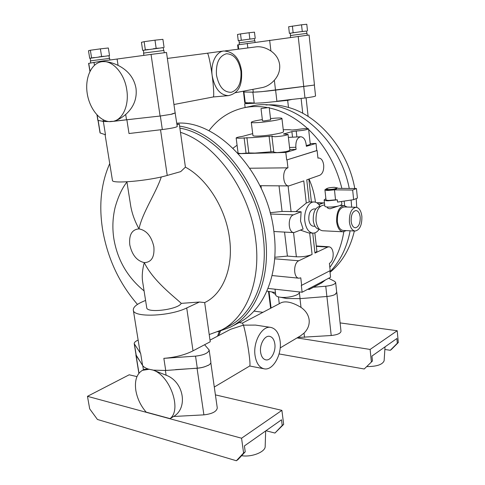 <?xml version="1.0" encoding="UTF-8"?>
<svg xmlns="http://www.w3.org/2000/svg" width="485" height="485" viewBox="0 0 485 485"><rect width="100%" height="100%" fill="white"/><g stroke="black" fill="none" stroke-linecap="round" stroke-linejoin="round"><path stroke-width="0.73" d="M324.683 205.113L323.592 205.088C318.305 206.252 315.783 211.545 316.02 220.978C316.917 226.944 319.094 230.205 322.561 230.757L343.077 231.794L346.284 230.617M327.048 206.998C327.266 207.998 328.266 208.592 330.055 208.78L338.203 206.095M347.205 207.034L344.132 205.616C338.924 206.804 336.426 212.212 336.645 221.827C337.518 227.914 339.664 231.236 343.077 231.794M320.355 206.313L320.076 206.301C315.317 207.344 313.043 212.078 313.255 220.517C314.062 225.864 316.026 228.781 319.154 229.278C317.317 231.915 315.232 233.2 312.886 233.133C308.63 232.454 305.944 228.496 304.835 221.269C303.574 211.727 308.587 201.505 314.141 201.984C316.462 202.112 318.433 203.554 320.045 206.301M356.075 207.277L344.108 206.95C339.421 208.023 337.178 212.873 337.378 221.506C338.16 226.974 340.088 229.957 343.156 230.46L355.117 231.048C359.809 229.999 362.059 225.113 361.877 216.395C361.125 210.805 359.191 207.762 356.075 207.277C351.437 208.356 349.212 213.267 349.4 221.997C350.17 227.532 352.08 230.545 355.117 231.048M325.878 198.686L324.119 199.899L324.792 206.125C324.944 206.689 326.229 207.016 328.648 207.101C335.972 206.901 340.379 205.961 341.864 204.294L341.573 201.481M315.723 208.968L314.001 208.914C310.376 209.696 308.648 213.261 308.818 219.608C309.43 223.64 310.927 225.84 313.31 226.216L315.05 226.295M360.203 217.147C359.658 213.085 358.251 210.878 355.996 210.52C352.619 211.302 350.995 214.873 351.134 221.221C351.692 225.246 353.08 227.447 355.299 227.811C358.706 227.041 360.337 223.488 360.203 217.147M324.119 199.899C324.265 200.444 325.55 200.754 327.975 200.826L337.324 199.856L337.554 202.087L353.632 199.662L352.662 190.041L334.468 189.841L335.523 199.82L337.324 199.856M351.122 221.118L351.286 216.874M326.199 188.926L324.914 189.793L325.987 199.693C326.102 200.117 327.108 200.36 329.006 200.414L335.523 199.82M338.306 188.362L356.445 188.538L357.403 198.098L353.632 199.662M300.53 221.087L303.107 229.053L293.965 232.594C288.005 232.751 287.508 216.704 293.431 214.843L301.124 211.769L300.53 221.087M300.518 230.157L308.496 232.897L312.886 233.133M314.141 201.984L309.23 201.905L306.284 203.051L295.911 211.599L301.124 211.769M324.914 189.793C325.029 190.193 326.035 190.411 327.933 190.453L334.468 189.841M338.306 188.325L336.869 187.762M356.445 188.538L352.662 190.041M326.187 189.017L326.253 189.647L328.672 190.168C333.256 189.993 336.02 189.429 336.96 188.471L336.899 187.84L334.438 187.319C329.879 187.501 327.126 188.065 326.187 189.017L328.606 189.538C333.189 189.362 335.953 188.798 336.899 187.84M274.783 257.268L287.411 256.092L296.371 256.789C302.385 257.032 307.623 256.256 312.091 254.455L298.784 260.766C293.176 262.937 293.334 278.117 298.948 278.202L300.773 277.838L301.646 285.325L330.182 270.624L329.4 263.446C332.152 261.548 333.395 258.075 333.14 253.024C332.607 249.266 331.249 247.186 329.048 246.798L327.617 247.089L314.971 253.085L316.893 251.224L314.844 232.873M324.453 202.954L322.834 203.112L318.93 204.67M309.23 201.905L306.756 179.838L319.803 175.249C322.658 173.709 323.956 170.32 323.683 165.088C323.022 160.668 321.385 158.304 318.791 157.995L317.942 158.134L317.117 150.538L287.023 159.88L287.951 167.828C281.682 169.35 282.585 186.355 288.884 185.913L303.78 180.887L306.284 203.051M270.103 212.703L282.082 211.436L295.911 211.599M268.011 288.423L302.119 292.243L330.57 277.262L329.867 270.788M302.119 292.243L301.306 285.289L301.646 285.325M284.543 232.085L287.411 256.092M238.402 153.678L285.81 152.448L296.092 149.38L295.85 147.282C295.614 141.147 297.244 137.637 300.755 136.764C303.592 137.049 305.38 139.547 306.12 144.251L306.35 146.318L316.002 143.439L316.778 150.55L317.117 150.538M316.002 143.439L310.2 143.633M316.778 150.55L287.023 159.88M249.836 168.228L287.951 167.828M285.81 152.448L286.677 159.886M279.027 185.84L282.082 211.436M238.05 152.763L237.662 152.872M289.787 149.562L296.092 149.38M283.252 129.762C287.502 129.58 290.369 129.671 291.855 130.041L296.468 129.659C302.967 128.604 307.005 128.337 308.575 128.858C307.072 129.786 302.955 130.507 296.22 131.035L291.885 131.641L283.452 134.024L288.041 134.418L289.866 150.211C288.278 151.35 284.004 152.151 277.038 152.605L273.819 152.199L271.933 136.437L272.352 136.036L253.024 137.57L238.978 138.249L236.153 137.995C236.407 137.528 238.529 136.982 242.512 136.364L252.697 133.636M273.752 151.593L254.952 153.084L248.829 152.957L240.936 153.551L238.105 153.187L236.153 137.995M308.575 128.858L310.261 144.178C310.2 144.56 308.866 145.003 306.259 145.512M299.178 291.915L299.233 292.346C300.039 295.074 287.866 298.293 280.475 297.256C277.535 296.868 275.959 296.135 275.735 295.05L275.013 289.205M300.755 136.764L288.381 137.394M288.041 134.418C286.435 135.418 282.137 136.188 275.153 136.721L271.933 136.437M262.349 119.601C255.371 120.704 251.679 121.608 251.291 122.323L252.934 135.557C253.103 136.036 255.055 136.2 258.79 136.055C268.205 135.721 284.271 132.854 283.476 131.677L281.93 118.401C281.724 117.982 279.675 117.885 275.777 118.116L270.521 118.558M251.291 122.323C251.448 122.723 253.4 122.826 257.141 122.62C266.568 122.141 282.7 119.377 281.93 118.401M261.009 108.555L262.506 120.862L264.095 120.941L270.672 119.813L269.199 107.494L261.009 108.555L269.199 107.494M233.049 148.161L237.08 145.215M309.03 179.038C312.328 186.507 314.468 194.224 315.45 202.19M208.908 130.792C217.838 118.867 229.393 111.229 243.573 107.87C251.091 106.221 258.917 106.1 267.071 107.512M269.254 107.937C282.785 110.829 295.571 117.722 307.623 128.598M308.648 129.55C324.938 145.239 336.008 164.858 341.87 188.398M344.168 201.087L344.653 205.664M343.823 231.763C341.555 245.61 336.893 257.493 329.83 267.411M275.425 292.564L266.889 291.109M217.807 331.77L230.43 327.132L238.887 322.713C263.694 310.358 279.354 274.298 274.049 232.891C267.938 173.109 217.601 119.631 176.77 123.208M243.931 107.797L250.975 106.276C288.781 96.024 338.991 134.969 349.261 188.471M351.116 200.038L351.667 207.156M350.134 230.805C346.86 247.702 340.137 261.36 329.976 271.782M230.43 327.132C255.255 314.777 270.866 278.39 265.404 236.474C259.578 182.487 218.074 131.411 179.589 126.136M179.874 128.137C217.498 134.187 257.486 184.179 263.209 236.759C268.635 278.172 253.225 314.128 228.69 326.278L221.348 330.097L209.217 334.553L204.676 302.591C222.73 294.25 233.685 268.029 229.508 238.208C225.81 208.471 207.059 178.716 185.422 167.143L180.468 132.32C215.692 143.433 250.163 191.126 255.692 239.869C261.251 281.712 245.901 317.948 221.348 330.097M330.03 272.291C341.98 262.585 350.097 248.823 354.371 231.012M356.736 207.362L356.233 198.583M354.79 188.519C347.927 149.968 319.075 115.745 288.478 107.452C280.839 105.251 273.352 104.427 266.022 104.978M137.467 304.416C119.31 283.434 107.718 258.687 102.699 230.175C98.691 205.343 101.038 183.148 109.737 163.597M307.793 289.254L309.351 289.424L309.242 288.49M253.928 102.984L249.241 102.741L244.652 103.705L262.943 102.844L287.666 100.353L288.478 107.452M244.652 103.705L245.131 107.537M176.97 124.603L179.298 124.093L176.922 124.239M179.298 124.093L180.468 132.32M138.134 340.064C135.424 341.282 134.121 342.501 134.224 343.707L136.042 354.929L142.584 365.429C143.572 366.939 145.512 368.151 148.41 369.079L153.163 370.134L165.725 370.479L163.845 358.354C175.255 357.403 184.985 354.899 193.024 350.843L210.241 341.755L209.217 334.553M287.666 100.353L292.164 99.37L304.98 97.994C311.406 97.164 314.935 96.497 315.553 96L314.377 85.033M309.351 289.424L321.646 282.931L325.429 279.972M243.5 91.883L244.731 102.59L248.575 102.881M243.403 91.968L252.873 92.18L261.597 91.677L312.643 85.293L275.51 90.143L274.346 80.237C270.775 84.111 266.865 86.53 262.627 87.494L235.098 92.774M292.164 99.37L277.735 101.129M105.075 134.642L112.435 180.371C111.465 184.124 149.089 180.814 167.24 175.431L180.717 171.623L185.422 167.143M126.912 181.82L130.768 206.307C132.144 213.903 134.891 221.427 139.007 228.871C142.335 212.715 155.915 193.139 161.299 176.928M181.275 303.367C178.177 309.594 146.603 313.504 146.719 307.66L142.523 280.997C141.844 275.619 142.432 269.49 144.275 262.615C153.212 281.039 174.533 296.929 181.275 303.367L199.432 302.022L204.676 302.591M145.579 300.415L142.778 301.628C136.249 304.507 133.096 307.326 133.314 310.085C133.035 317.754 169.671 316.462 186.719 307.951L199.432 302.022M313.498 287.235L325.756 286.223C331.898 285.519 335.19 284.258 335.638 282.44L334.711 281.415L328.672 278.263M280.688 297.281L286.593 298.511L300.069 298.633L326.884 296.481C330.467 296.153 333.256 295.456 335.256 294.383L336.808 292.382L336.669 291.988M272.091 292.134L275.668 294.504M275.51 90.143C264.737 91.453 257.323 92.114 253.267 92.132L244.058 92.035L243.506 91.95L243.415 91.18M312.643 85.293L314.468 84.942L309.09 35.005L237.614 44.911L238.153 49.209M133.314 310.085L140.074 352.11L140.686 353.607L134.224 343.707M163.845 358.354L195.54 356.142C203.918 355.117 208.453 353.062 209.15 349.988L204.603 344.732M112.956 121.402L137.322 118.57L113.811 121.208C117.74 120.11 121.705 117.867 125.688 114.466C133.757 107.252 137.194 98.516 135.994 88.258C134.115 78.067 128.143 70.434 118.079 65.372C111.956 62.498 106.573 61.268 101.935 61.692L101.759 61.716C91.404 63.159 84.893 77.709 87.142 92.968C89.264 108.24 99.589 121.395 109.98 121.656L112.956 121.402C122.717 119.771 129.325 105.269 126.761 89.761C124.481 73.35 112.393 59.922 101.935 61.692L101.759 61.716M103.226 119.801L103.499 121.48L101.662 121.074L108.737 121.559M126.882 119.843L129.004 133.527L162.329 129.562C171.199 128.404 176.17 127.391 177.249 126.53L175.133 112.835M98.031 120.474L100.049 132.926L105.487 134.775L103.347 121.48M137.322 118.57L160.086 116.036L171.817 114.205L175.309 112.932M171.787 113.981L175.152 112.969L166.513 52.477L151.047 54.405L160.086 116.036M335.638 282.44L336.717 292.437L335.238 294.219M274.346 80.237C278.414 75.624 280.178 70.47 279.645 64.766C278.869 59.085 275.959 54.496 270.915 50.998C265.992 47.785 261.166 46.39 256.45 46.821L225.155 50.901M165.725 370.479L197.298 368.157L195.54 356.142M210.823 362.744L217.274 407.952C216.662 411.583 212.2 413.887 203.9 414.863L173.63 416.482L170.065 418.622L146.149 412.123C140.723 405.787 137.291 398.603 135.855 390.577C134.466 380.604 136.667 373.85 142.438 370.322L144.312 369.352L148.283 369.043M170.065 418.622C182.427 409.334 169.259 373.893 151.932 369.794M149.398 369.237L142.438 370.322M173.63 416.482C188.338 407.927 183.736 381.586 166.119 375.22L153.375 370.164M209.15 349.988L210.872 362.04C210.999 363.204 210.017 364.38 207.926 365.563L207.901 365.363C204.991 366.89 201.457 367.824 197.298 368.157M109.956 121.492L112.526 121.317M103.499 121.48L108.701 121.559M96.964 114.909L97.855 120.389L101.662 121.074M89.913 71.41L88.609 63.371L101.662 61.14L151.047 54.405M297.723 337.505L331.219 335.517C337.324 334.85 340.585 333.438 340.997 331.285L336.808 292.382M297.038 337.912L370.122 349.442L397.209 330.734L340.1 322.907M262.906 312.328L253.976 311.103M280.178 347.921L300.409 335.911L304.034 333.128C307.902 329.273 309.606 324.841 309.145 319.827C308.454 314.826 305.744 310.685 301.015 307.405C292.74 302.416 286.205 300.815 281.397 302.61L242.397 323.107M173.945 104.505L213.23 96.97C214.2 97.6 213.655 86.324 212.181 75.708C210.763 64.384 208.035 52.053 207.277 53.229L207.301 53.229M207.901 365.363C204.955 366.945 201.342 367.909 197.062 368.242L175.57 369.618M136.958 376.609L129.192 374.796L87.47 396.324L241.566 438.222L281.9 410.365L215.407 394.881M140.523 362.083L136.121 355.541L135.945 354.347M167.367 58.43L207.247 53.235M279.075 353.941L364.229 368.994L372.45 360.998L371.953 356.069L396.882 338.506L397.324 343.241L398.312 342.537L391.268 349.594L390.279 350.303L384.86 349.461M370.122 349.442L371.364 361.774M397.209 330.734L398.312 342.537M239.093 322.604L242.433 323.107L243.415 325.144L255.528 325.089L270.775 327.399C262.239 325.429 252.897 341.713 255.049 355.523C256.274 363.126 259.269 367.545 264.034 368.794C272.909 371.025 282.149 354.553 280.094 340.925C278.911 333.086 275.807 328.575 270.775 327.399M239.354 44.626L239.141 42.892L242.033 42.438L254.88 40.782L255.055 42.244M290.563 37.418L290.357 35.611L293.837 35.072L307.029 33.368L307.229 35.205M281.9 410.365L283.664 424.381L274.959 433.056L265.962 430.741M214.291 387.036L249.751 365.981C250.212 365.114 249.993 361.258 249.096 354.432C247.926 345.005 244.755 328.769 243.415 325.144L230.666 329.273L210.011 340.13M87.47 396.324L89.689 408.855L97.436 419.47L236.371 460.75L243.591 452.99L245.222 451.826L244.41 445.927L281.506 419.792L282.215 425.418L283.664 424.381M241.566 438.222L243.591 452.99M90.725 62.953L90.404 60.928L92.702 60.552L109.628 58.394L109.877 59.988M143.881 55.375L143.56 53.174L146.44 52.695L163.924 50.47L164.245 52.701M372.45 360.998L364.229 368.994M390.279 350.303L397.324 343.241M274.959 433.056L282.215 425.418M245.222 451.826L237.996 459.586L236.371 460.75M366.927 366.587C376.772 366.551 382.507 364.617 384.126 360.785L385.029 346.86M274.843 343.98C274.164 339.561 272.418 337.008 269.593 336.329C264.701 335.177 259.408 344.453 260.621 352.274C261.306 356.627 263.022 359.149 265.762 359.846C270.763 361.082 276.026 351.752 274.843 343.98M239.311 42.85L239.032 40.631L247.562 39.388L254.431 38.564L254.704 40.788M290.545 35.569L290.279 33.229L299.821 31.828L306.587 31.028L306.841 33.374M241.621 455.694C251.673 457.446 265.544 451.874 265.18 446.4L265.659 430.953M90.186 58.255L108.973 55.714L109.41 58.4M143.366 50.319L163.287 47.615L163.694 50.47M240.481 40.376L243.591 39.928M247.562 39.388L251.309 38.903M253.8 38.612L254.431 38.576M239.038 40.661L238.262 40.752L239.075 40.619M306.108 31.052L306.593 31.04M292.122 32.907L295.577 32.41M299.821 31.828L303.683 31.331M290.285 33.259L289.387 33.362L290.382 33.198M91.083 58.012L94.272 57.539M98.922 56.903L103.748 56.284M107.427 55.848L108.973 55.714M144.609 50.01L148.234 49.464M161.972 47.706L163.287 47.615M153.266 48.779L158.304 48.13M238.262 40.752L237.48 34.49L240.518 33.914L241.3 40.243M240.518 33.914L249.084 32.737L249.86 39.073M249.084 32.737L254.473 32.149L255.231 38.442M289.387 33.362L288.648 26.754L301.543 24.802L306.787 24.25L307.502 30.894M301.543 24.802L302.27 31.495M292.388 26.063L293.134 32.744M89.713 58.309L88.488 50.749L90.362 50.246L100.389 48.858L101.607 56.533M90.362 50.246L91.592 57.903M100.389 48.858L108.343 47.991L109.537 55.599M145.336 49.864L144.13 41.68L141.444 42.322L142.638 50.398M144.13 41.68L154.982 40.17L156.17 48.379M154.982 40.17L162.912 39.34L164.075 47.463M312.734 233.127L314.971 253.085M309.66 232.964L312.091 254.455M293.534 232.57L296.371 256.789M317.105 202.972L322.834 203.112M270.448 214.012L293.431 214.843M288.072 185.907L291.097 211.739M274.674 258.808L298.784 260.766M316.347 246.344L327.617 247.089M260.978 185.706L261.336 188.592M295.85 147.282L289.545 147.476M246.047 153.114L244.107 137.77M270.957 151.75L269.078 136.109M292.516 137.103L291.885 131.641M296.887 136.922L296.22 131.035M248.829 152.957L246.895 137.582M284.107 134.145L284.058 133.745M301.112 98.467L302.761 113.314M321.646 282.931L321.549 282.015M252.873 92.18L254.225 103.178M243.925 92.053L245.258 102.711M303.725 86.657L304.98 97.994M275.601 90.155L276.923 101.413M139.007 228.871C146.537 230.345 151.49 236.31 153.866 246.78C154.66 257.068 151.465 262.349 144.275 262.615C136.891 260.9 132.059 254.989 129.786 244.883C128.846 234.831 131.92 229.496 139.007 228.871M193.024 350.843L186.719 307.951M160.529 129.78L167.24 175.431M300.069 298.633L299.281 291.928M326.884 296.481L325.756 286.223M142.584 365.429L140.686 353.607M160.341 116.006L162.329 129.562M98.164 120.504L100.195 133.029M238.147 44.814L238.687 49.137M243.937 91.083L244.058 92.035M298.202 36.387L303.749 86.645M253.267 92.132L252.927 89.355M269.654 40.237L270.915 50.998M247.277 43.383L247.841 47.948M136.243 355.444L134.424 344.198M88.749 63.341L90.022 71.192M97.139 115.09L98.006 120.468M331.219 335.517L326.908 296.481M271.091 308.023L269.036 291.582M304.531 337.366L304.034 333.128M299.985 298.639L301.015 307.405M278.432 296.887L279.275 303.725M203.9 414.863L197.062 368.242M166.119 375.22L165.391 370.498M143.433 369.806L142.766 365.69M138.977 373.177L136.121 355.541M125.688 114.466L126.53 119.88M117.091 59L118.079 65.372M93.987 62.322L94.454 65.239M213.218 96.976L228.49 95.63C220.148 95.23 214.716 88.585 212.181 75.708C210.393 63.565 216.055 51.695 223.724 50.998L207.283 53.229M220.475 331.091L218.711 335.559M216.48 75.126C218.88 86.779 223.84 92.496 231.363 92.283C238.444 89.701 241.627 82.656 240.912 71.162C238.772 59.837 233.94 54.035 226.422 53.756C219.087 56.011 215.77 63.135 216.48 75.126M344.132 205.616L340.185 205.513M319.463 229.296L319.154 229.278M308.836 179.104L311.388 201.918M316.305 245.962L329.048 246.798M272.061 275.553L298.948 278.202M316.705 202.73L323.986 202.9M273.873 231.515L293.965 232.594M259.96 185.7L288.884 185.913M317.93 158.013L318.791 157.995M126.949 182.02C122.141 188.095 118.225 196.461 115.187 207.125C112.617 217.735 112.199 228.441 113.939 239.25C117.612 260.275 127.658 277.493 144.081 290.909M306.083 97.855L308.133 116.442M270.612 308.278L268.508 291.473M138.868 373.317L135.897 355.002M249.714 366.005L264.034 368.794M228.49 95.63C240.802 92.708 242.039 81.947 241.572 71.028C239.541 58.218 233.594 51.543 223.724 50.998M219.359 331.394L217.535 336.172M90.18 58.194L90.61 60.88M143.354 50.252L143.778 53.114"/></g></svg>
